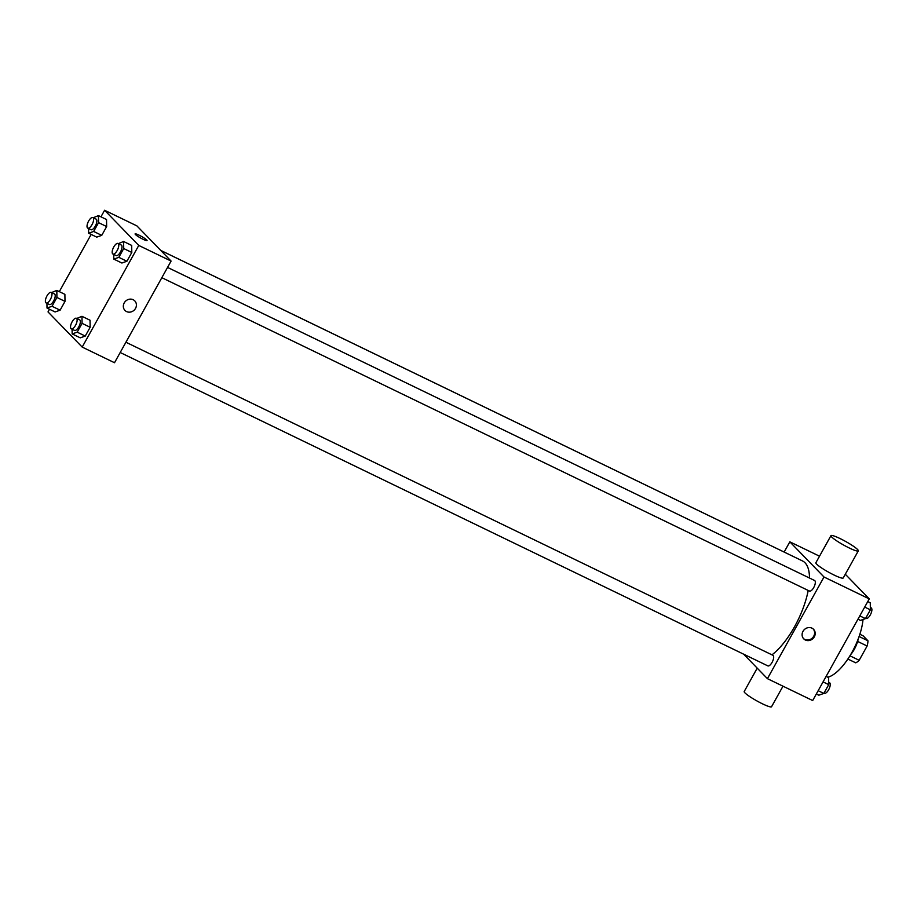 <?xml version="1.0" encoding="UTF-8"?>
<svg xmlns="http://www.w3.org/2000/svg" width="917" height="917" viewBox="0 0 917 917"><rect width="100%" height="100%" fill="white"/><g stroke="black" fill="none" stroke-linecap="round" stroke-linejoin="round"><path stroke-width="1.38" d="M859.859 634.255L863.172 635.859L867.963 640.8A15.142 6.006 -64.2 0 1 867.115 646.015L859.172 660.286A15.142 6.006 -64.2 0 1 855.71 662.819L847.87 659.036M849.933 655.815L859.172 660.286M857.613 641.419L867.115 646.015M858.186 639.034A15.646 6.213 115.8 0 1 854.3 649.339A15.646 6.213 115.8 0 1 850.575 654.761M859.103 636.513L867.963 640.8M857.636 640.444A23.475 9.308 115.8 0 1 853.349 650.119A23.475 9.308 115.8 0 1 851.343 653.443M863.012 619.491A41.07 16.3 115.8 0 1 852.008 652.262A41.07 16.3 115.8 0 1 827.879 677.239M845.302 574.237L869.259 598.893L812.68 700.554L767.426 678.66L743.641 654.165M784.15 552.045L789.835 541.832L824.005 576.999L869.259 598.893M824.005 576.999L767.426 678.66M805.344 640.009A6.843 6.224 -44.2 0 1 803.739 638.851A6.843 6.224 -44.2 0 1 804.312 629.624A6.843 6.224 -44.2 0 1 813.562 629.314A6.843 6.224 -44.2 0 1 813.711 637.728A6.843 6.224 -44.2 0 1 805.344 640.009M771.976 654.841A54.768 21.733 -64.2 0 0 808.198 590.445M809.482 578.019A54.768 21.733 -64.2 0 0 802.49 560.94L160.739 250.433M789.594 554.705A5.869 2.327 -64.2 0 0 789.434 554.613L160.704 250.387M809.195 590.857A5.869 2.327 -64.2 0 0 809.47 591.064A5.869 2.327 -64.2 0 0 814.124 586.788A5.869 2.327 -64.2 0 0 814.583 580.495L167.559 267.42M767.552 665.673A5.869 2.327 -64.2 0 0 767.827 665.88A5.869 2.327 -64.2 0 0 772.481 661.604A5.869 2.327 -64.2 0 0 772.939 655.311L125.916 342.236M789.835 541.832L819.523 556.195M858.312 550.865L843.216 577.974A15.646 2.052 -150.9 0 1 828.555 572.162A15.646 2.052 -150.9 0 1 815.878 562.751L830.962 535.643A15.646 2.052 -150.9 0 1 842.815 539.941A15.646 2.052 -150.9 0 1 857.567 549.512A15.646 2.052 -150.9 0 1 858.312 550.865A15.646 2.052 -150.9 0 1 843.64 545.053A15.646 2.052 -150.9 0 1 830.962 535.643M757.213 668.149L744.203 691.521A15.646 2.052 29.1 0 0 744.948 692.874A15.646 2.052 29.1 0 0 759.7 702.433A15.646 2.052 29.1 0 0 771.552 706.732L782.992 686.18M813.264 629.028A6.843 6.224 -44.2 0 1 812.989 637.315A6.843 6.224 -44.2 0 1 804.771 639.424A6.843 6.224 -44.2 0 1 803.464 638.553M100.95 216.813L104.595 210.268L136.92 225.903L171.089 261.07L114.51 362.731L82.186 347.084L48.016 311.918L49.507 309.247M104.595 210.268L138.765 245.435L171.089 261.07M138.765 245.435L82.186 347.084M134.776 300.879A6.843 6.224 -44.2 0 1 134.925 309.293A6.843 6.224 -44.2 0 1 126.569 311.574A6.843 6.224 -44.2 0 1 124.964 310.416A6.843 6.224 -44.2 0 1 125.537 301.189A6.843 6.224 -44.2 0 1 134.776 300.879A6.843 6.224 -44.2 0 1 134.925 309.293A6.843 6.224 -44.2 0 1 126.569 311.574A6.843 6.224 -44.2 0 1 124.964 310.416M106.532 219.518L106.647 226.556L101.753 235.36L96.732 237.125L101.753 235.36L106.647 226.556L106.532 219.518L98.451 215.61L98.566 222.648L93.672 231.451L88.651 233.216L88.582 228.528M90.038 320.228L90.153 327.266L85.258 336.069L80.249 337.834L85.258 336.069L90.153 327.266L90.038 320.228L81.968 316.319L82.071 323.357L77.177 332.16L72.168 333.926L72.088 329.226M59.307 291.64L91.15 234.42M131.681 245.412L131.796 252.45L126.901 261.253L121.892 263.019L126.901 261.253L131.796 252.45L131.681 245.412L123.6 241.492L123.715 248.541L118.82 257.345L113.811 259.11L113.731 254.41M64.889 294.334L65.004 301.384L60.109 310.187L55.089 311.952L60.109 310.187L65.004 301.384L64.889 294.334L56.808 290.425L56.923 297.475L52.028 306.278L47.008 308.032L46.939 303.344M135.086 233.904A6.843 0.894 -150.9 0 1 140.278 235.795A6.843 0.894 -150.9 0 1 146.731 239.979A6.843 0.894 -150.9 0 1 147.052 240.563A6.843 0.894 -150.9 0 1 140.633 238.019A6.843 0.894 -150.9 0 1 135.097 233.904A6.843 0.894 -150.9 0 1 140.278 235.784A6.843 0.894 -150.9 0 1 146.731 239.967A6.843 0.894 -150.9 0 1 147.052 240.563M51.593 292.557L56.808 290.425M49.082 304.318A5.869 2.327 -64.2 0 0 49.358 304.513A5.869 2.327 -64.2 0 0 54.011 300.249A5.869 2.327 -64.2 0 0 54.47 293.956L51.237 292.385A5.869 2.327 -64.2 0 0 46.767 296.283A5.869 2.327 -64.2 0 0 45.85 302.748A5.869 2.327 -64.2 0 0 46.125 302.954A5.869 2.327 -64.2 0 0 50.779 298.678A5.869 2.327 -64.2 0 0 51.237 292.385M56.923 297.475L65.004 301.384M52.028 306.278L60.109 310.187M47.008 308.032L55.089 311.952M93.236 217.742L98.451 215.61M90.726 229.502A5.869 2.327 -64.2 0 0 91.001 229.697A5.869 2.327 -64.2 0 0 95.655 225.433A5.869 2.327 -64.2 0 0 96.113 219.129L92.881 217.57A5.869 2.327 -64.2 0 0 88.41 221.467A5.869 2.327 -64.2 0 0 87.493 227.932A5.869 2.327 -64.2 0 0 87.768 228.138A5.869 2.327 -64.2 0 0 92.422 223.863A5.869 2.327 -64.2 0 0 92.881 217.57M98.566 222.648L106.647 226.556M93.672 231.451L101.753 235.36M88.651 233.216L96.732 237.125M76.741 318.451L81.968 316.319M74.231 330.2A5.869 2.327 -64.2 0 0 74.506 330.395A5.869 2.327 -64.2 0 0 79.16 326.131A5.869 2.327 -64.2 0 0 79.619 319.838L76.386 318.268A5.869 2.327 -64.2 0 0 71.927 322.165A5.869 2.327 -64.2 0 0 70.999 328.641A5.869 2.327 -64.2 0 0 71.274 328.836A5.869 2.327 -64.2 0 0 75.928 324.572A5.869 2.327 -64.2 0 0 76.386 318.268M82.071 323.357L90.153 327.266M77.177 332.16L85.258 336.069M72.168 333.926L80.249 337.834M118.385 243.624L123.6 241.492M115.874 255.385A5.869 2.327 -64.2 0 0 116.15 255.579A5.869 2.327 -64.2 0 0 120.803 251.315A5.869 2.327 -64.2 0 0 121.262 245.022L118.029 243.452A5.869 2.327 -64.2 0 0 113.57 247.349A5.869 2.327 -64.2 0 0 112.642 253.814A5.869 2.327 -64.2 0 0 112.917 254.02A5.869 2.327 -64.2 0 0 117.571 249.756A5.869 2.327 -64.2 0 0 118.029 243.452M123.715 248.541L131.796 252.45M118.82 257.345L126.901 261.253M113.811 259.11L121.892 263.019M826.125 676.391L828.624 677.594L828.727 684.632L823.833 693.435L818.824 695.201L816.325 693.997M823.065 681.893L828.727 684.632M818.17 690.696L823.833 693.435M824.119 693.046A5.869 2.327 -64.2 0 0 824.394 693.241A5.869 2.327 -64.2 0 0 829.048 688.976A5.869 2.327 -64.2 0 0 829.507 682.684L828.693 682.294M867.769 601.575L870.267 602.778L870.371 609.816L865.476 618.62L860.467 620.385L857.968 619.181M864.708 607.077L870.371 609.816M859.814 615.88L865.476 618.62M865.763 618.23A5.869 2.327 -64.2 0 0 866.038 618.425A5.869 2.327 -64.2 0 0 870.692 614.161A5.869 2.327 -64.2 0 0 871.15 607.868L870.336 607.467M161.839 277.691L809.47 591.064M120.196 352.506L767.827 665.88M46.125 302.954L49.358 304.513M87.768 228.138L91.001 229.697M71.274 328.836L74.506 330.395M112.917 254.02L116.15 255.579"/></g></svg>

